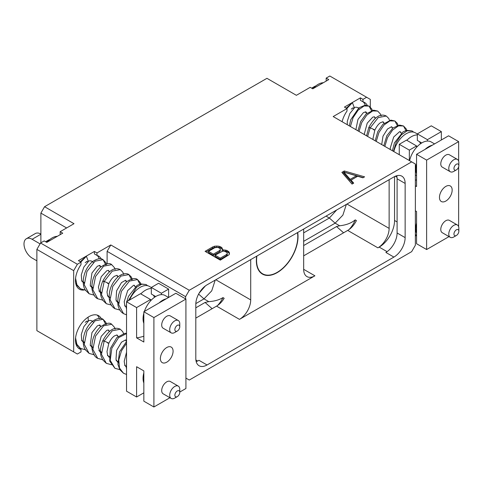 <?xml version="1.0" encoding="UTF-8"?>
<svg xmlns="http://www.w3.org/2000/svg" width="483" height="483" viewBox="0 0 483 483"><rect width="100%" height="100%" fill="white"/><g stroke="black" fill="none" stroke-linecap="round" stroke-linejoin="round"><path stroke-width="0.72" d="M362.981 99.359L362.981 101.816L360.403 100.325L360.403 97.868L362.981 99.359L366.615 97.258L329.811 76.012L326.176 78.107L328.76 79.598L312.797 88.818L310.213 87.326L296.381 95.314L266.948 78.318L44.563 206.712L73.996 223.701L60.164 231.689L62.742 233.18L46.779 242.4L44.201 240.908L40.566 243.003L36.877 249.391L36.877 330.656L77.365 354.033L81.005 351.932L81.005 349.475A19.139 11.049 -60 0 1 79.417 348.823A19.139 11.049 -60 0 1 79.417 326.725A19.139 11.049 -60 0 1 98.556 315.671A19.139 11.049 -60 0 1 101.333 318.72M80.552 349.215L81.241 348.817M185.919 378.098L189.282 380.043L411.667 251.649L415.356 245.261L415.356 164.003L333.185 116.56L347.017 108.572L347.017 111.036A19.139 11.049 120 0 0 342.115 121.716M326.176 78.107L326.176 80.564L326.629 80.83M360.403 97.868L344.433 107.081L347.017 108.572M40.566 243.003L77.365 264.255L81.005 262.154L78.421 260.663L94.384 251.45L96.968 252.941L110.8 244.953L189.282 290.265L411.667 161.871M222.144 250.091L222.548 249.367L221.57 247.356L219.028 246.245L216.795 246.052L214.579 246.221L212.683 246.94L205.076 251.335L220.32 260.138L229.177 254.65L229.473 253.37L229.129 252.078L226.883 250.423L223.406 249.856L222.144 250.091L222.144 251.287L222.494 251.22M344.276 170.97L341.873 172.359L352.035 184.089L353.707 183.123L351.044 180.099L357.68 176.265L362.92 177.804L364.599 176.838L344.276 170.97L344.18 172.214M351.207 109.14A11.29 6.521 -60 0 1 352.765 108.144M354.848 107.371A11.29 6.521 -60 0 1 358.06 107.775A11.29 6.521 -60 0 1 359.261 108.856M313.002 88.697A16.458 9.503 -60 0 1 323.308 82.744M312.006 88.359A10.952 6.321 -60 0 1 314.324 86.614A10.952 6.321 -60 0 1 315.888 85.896M311.74 88.208A8.76 5.059 -60 0 1 312.773 87.508L314.324 86.614M393.844 151.584A18.257 10.541 -60 0 1 415.356 132.813L417.336 133.954M373.099 139.605L373.015 138.386L374.838 130.102L373.48 129.716C375.629 130.325 374.536 129.692 370.195 127.82L367.623 136.441M397.642 126.214L394.907 121.004L389.902 120.883L384.003 125.037L378.944 132.499L376.233 141.416M406.251 131.183L403.516 125.978L398.511 125.852L392.613 130.012L387.553 137.468L384.842 146.385M413.635 132.137L412.132 130.947L407.127 130.821L401.228 134.98L396.163 142.443L393.452 151.354M389.745 120.937L388.779 118.51L386.297 116.035L378.249 117.562L370.195 127.82L368.837 127.434L370.032 128.182M392.77 128.134L391.622 126.697L392.033 127.778M401.379 133.103L400.232 131.666L400.642 132.747M352.421 108.011L354.383 107.963L352.421 102.65L346.879 108.494M371.813 111.301L369.078 106.091L364.073 105.964L358.175 110.124L353.115 117.586L350.404 126.504M381.135 115.968L380.465 114.091L377.688 111.066L372.683 110.939L366.784 115.099L361.725 122.555L359.014 131.473M366.941 113.221L365.794 111.784L366.205 112.865M375.551 118.19L374.403 116.753L374.814 117.834M384.16 123.159L383.013 121.728L383.424 122.803M352.421 102.65L346.263 108.138M365.74 112.599A19.139 11.049 120 0 0 365.836 111.827M365.257 105.191A19.139 11.049 120 0 0 363.192 101.877M367.273 105.379A19.139 11.049 120 0 0 364.568 102.468A19.139 11.049 120 0 0 362.981 101.816M366.615 97.258L370.304 99.389L370.304 107.003M416.563 223.11A18.257 10.541 -60 0 0 415.785 228.664A18.257 10.541 120 0 0 416.563 233.313M449.021 236.61L426.628 249.536L426.628 160.102L416.563 154.288L416.563 186.523L415.356 185.822M426.628 249.536L416.563 243.722L416.563 211.488L415.356 210.793M399.266 154.711L399.266 144.302L406.493 140.13L416.563 145.938L416.563 147.321A18.257 10.541 -60 0 1 427.401 141.054A18.257 10.541 -60 0 1 431.114 141.905L434.561 143.898M409.336 160.525L409.336 150.116L399.266 144.302M416.563 173.693A18.257 10.541 120 0 1 415.785 169.044A18.257 10.541 -60 0 1 416.563 163.489M425.058 149.38A18.257 10.541 -60 0 1 432.321 145.19M427.407 141.06L427.407 139.684L417.336 133.869L417.336 140.426L421.725 142.956M409.596 160.676A18.257 10.541 -60 0 1 416.563 147.321M409.336 150.116L416.563 145.938M419.141 141.471A12.781 7.378 -60 0 1 420.518 143.747M417.336 133.869L431.277 125.822L441.347 131.63L441.347 139.979M426.628 160.102L458.645 141.616L458.645 161.135M458.645 166.901L458.645 226.72M458.645 141.616L448.574 135.808L416.563 154.288M445.815 186.414A8.978 5.186 120 0 0 439.947 194.323A8.978 5.186 120 0 0 441.323 201.52A8.978 5.186 120 0 0 445.815 201.073A8.978 5.186 120 0 0 451.677 193.164A8.978 5.186 120 0 0 450.301 185.967A8.978 5.186 120 0 0 445.815 186.414M458.85 231.23L458.85 228.248A7.118 4.112 120 0 0 457.377 224.987L449.371 220.369A7.118 4.112 120 0 0 445.815 220.719A7.118 4.112 120 0 0 441.16 226.992A7.118 4.112 120 0 0 442.253 232.697L450.259 237.322A7.118 4.112 120 0 0 453.815 236.966L456.399 235.475A3.466 2.004 120 0 0 458.85 231.23A3.466 2.004 120 0 0 456.399 229.811A3.466 2.004 120 0 0 453.948 234.062A3.466 2.004 120 0 0 456.399 235.475L453.815 236.966M458.85 165.645L458.85 162.662A7.118 4.112 120 0 0 457.377 159.408L449.371 154.783A7.118 4.112 120 0 0 445.815 155.14A7.118 4.112 120 0 0 441.16 161.413A7.118 4.112 120 0 0 442.253 167.118L450.259 171.737A7.118 4.112 120 0 0 453.815 171.387L456.399 169.895A3.466 2.004 120 0 0 458.85 165.645A3.466 2.004 120 0 0 456.399 164.232A3.466 2.004 120 0 0 453.948 168.476A3.466 2.004 120 0 0 456.399 169.895L453.815 171.387M416.563 179.791A73.024 42.16 -60 0 1 415.356 180.304M427.407 139.684L441.347 131.63M457.377 224.987A7.118 4.112 120 0 0 453.815 225.344A7.118 4.112 120 0 0 449.166 231.617A7.118 4.112 120 0 0 450.259 237.322M457.377 159.408A7.118 4.112 120 0 0 453.815 159.758A7.118 4.112 120 0 0 449.166 166.031A7.118 4.112 120 0 0 450.259 171.737M416.563 235.372L415.356 236.072M399.006 154.56A18.257 10.541 -60 0 1 399.266 153.503M406.813 140.311A18.257 10.541 -60 0 1 417.336 134.938M185.599 298.892L185.599 296.653L189.282 290.265M393.905 257.089A15.891 9.171 120 0 0 405.14 237.624L405.14 183.431A15.891 9.171 120 0 0 401.85 176.156A15.891 9.171 120 0 0 393.905 176.941L207.044 284.825A15.891 9.171 120 0 0 195.808 304.29L195.808 358.483A15.891 9.171 120 0 0 199.099 365.758A15.891 9.171 120 0 0 207.044 364.973L393.905 257.089L385.863 252.44A15.891 9.171 120 0 0 397.098 232.981L397.098 178.788A15.891 9.171 120 0 0 396.736 175.727M73.682 351.902L73.682 270.643L77.365 264.255M81.005 262.154L81.005 264.618A19.139 11.049 120 0 0 79.417 289.202A19.139 11.049 120 0 0 83.903 290.041M101.261 258.96A19.139 11.049 120 0 0 98.556 256.05A19.139 11.049 120 0 0 96.968 255.398L94.384 253.907L94.384 251.45M96.968 252.941L96.968 255.398M110.8 244.953L107.111 251.341L185.599 296.653M107.111 263.809L107.111 251.341M81.005 349.475L78.421 347.983A19.139 11.049 -60 0 1 78.21 347.923M97.174 315.079A19.139 11.049 -60 0 1 99.371 318.804M99.824 325.029A19.139 11.049 -60 0 1 99.727 325.802M85.189 322.348A11.29 6.521 -60 0 1 86.753 321.346M88.836 320.573A11.29 6.521 -60 0 1 92.048 320.978A11.29 6.521 -60 0 1 93.243 322.058M60.164 231.689L60.164 234.152L60.617 234.412M85.189 262.722A11.29 6.521 -60 0 1 86.753 261.726M88.836 260.953A11.29 6.521 -60 0 1 92.048 261.357A11.29 6.521 -60 0 1 93.243 262.438M46.984 242.279A16.458 9.503 -60 0 1 57.29 236.326M45.994 241.941A10.952 6.321 -60 0 1 48.306 240.196A10.952 6.321 -60 0 1 49.876 239.477M45.728 241.79A8.76 5.059 -60 0 1 46.76 241.095L48.306 240.196M129.516 300.04A18.257 10.541 -60 0 1 149.344 286.395L151.324 287.536M126.54 309.096L126.54 308.021M109.061 297.637L107.522 295.198L107.003 291.967L108.826 283.684L107.468 283.298C109.617 283.907 108.518 283.279 104.183 281.402L101.478 294.745L106.332 303.722L111.597 305.135M117.858 302.756L118.558 302.346M131.63 279.796L128.895 274.586L120.841 276.113L112.793 286.371L110.088 299.714L114.942 308.691L120.207 310.11M140.239 284.771L137.504 279.56L129.45 281.082L121.402 291.34L118.697 304.682L123.551 313.66L126.54 314.813M147.617 285.719L146.114 284.529L141.779 284.191L136.58 287.234L128.339 300.716M123.733 274.519L122.76 272.092L120.279 269.617L112.231 271.144L104.183 281.402L102.825 281.015L104.014 281.764M126.757 281.716L125.61 280.279L126.015 281.36M135.367 286.685L134.22 285.248L134.624 286.328M86.403 261.599L88.371 261.544L86.403 256.231L80.866 262.076M75.577 278.262L76.875 284.692L80.504 288.81L85.763 290.223M92.03 287.844L92.73 287.433M105.795 264.883L103.066 259.679L95.012 261.2L86.958 271.458L84.259 284.807L89.12 293.779L94.372 295.198M115.123 269.55L114.453 267.673L111.676 264.648L103.622 266.175L95.574 276.427L92.869 289.77L97.723 298.754L102.988 300.166M100.929 266.803L99.776 265.366L100.186 266.447M92.404 288.091L92.796 288.297L92.404 288.091M109.538 271.772L108.385 270.335L108.796 271.416M118.148 276.747L116.995 275.31L117.405 276.391M86.403 256.231L80.25 261.72M99.727 266.181A19.139 11.049 120 0 0 99.824 265.409M99.238 258.773A19.139 11.049 120 0 0 97.174 255.459M140.794 293.893A18.257 10.541 -60 0 1 151.324 288.52M150.545 300.891A18.257 10.541 -60 0 1 161.382 294.636A18.257 10.541 -60 0 1 165.095 295.487L168.543 297.48M143.837 336.222A73.024 42.16 120 0 1 136.604 337.858L136.604 307.574L150.545 299.526L150.545 300.903A18.257 10.541 -60 0 0 144.375 311.432M150.545 299.526L140.481 293.712L126.54 301.76L126.54 391.194L136.604 397.002L136.604 366.718L143.837 370.896L143.837 401.18L153.902 406.988L153.902 317.56L143.837 311.746L143.837 342.03L136.604 337.858M161.388 294.642L161.388 293.266L151.324 287.451L158.551 283.279L168.621 289.088L168.621 297.437M143.837 323.387A18.257 10.541 -60 0 1 143.059 318.75A18.257 10.541 -60 0 1 143.837 313.219M159.046 302.968A18.257 10.541 -60 0 1 166.309 298.772M153.902 317.56L185.919 299.074L185.919 388.507L179.773 392.057M185.919 299.074L175.848 293.266L143.837 311.746M136.604 307.574L126.54 301.76M169.944 397.732L153.902 406.988M166.732 362.196A8.978 5.186 120 0 0 172.6 354.287A8.978 5.186 120 0 0 171.224 347.09A8.978 5.186 120 0 0 166.732 347.537A8.978 5.186 120 0 0 160.869 355.446A8.978 5.186 120 0 0 162.246 362.642A8.978 5.186 120 0 0 166.732 362.196M179.773 326.768L179.773 323.791A7.118 4.112 120 0 0 178.299 320.531L170.294 315.912A7.118 4.112 120 0 0 166.732 316.262A7.118 4.112 120 0 0 162.083 322.535A7.118 4.112 120 0 0 163.176 328.241L171.175 332.859A7.118 4.112 120 0 0 174.737 332.509L177.321 331.018A3.466 2.004 120 0 0 179.773 326.768A3.466 2.004 120 0 0 177.321 325.355A3.466 2.004 120 0 0 174.864 329.599A3.466 2.004 120 0 0 177.321 331.018L174.737 332.509M179.773 392.353L179.773 389.37A7.118 4.112 120 0 0 178.299 386.116L170.294 381.492A7.118 4.112 120 0 0 166.732 381.848A7.118 4.112 120 0 0 162.083 388.121A7.118 4.112 120 0 0 163.176 393.826L171.175 398.445A7.118 4.112 120 0 0 174.737 398.095L177.321 396.603A3.466 2.004 120 0 0 179.773 392.353A3.466 2.004 120 0 0 177.321 390.94A3.466 2.004 120 0 0 174.864 395.185A3.466 2.004 120 0 0 177.321 396.603L174.737 398.095M143.837 383.013A18.257 10.541 -60 0 1 143.059 378.37A18.257 10.541 -60 0 1 143.837 372.84M143.837 392.83L136.604 397.002M151.324 287.451L151.324 294.008L155.707 296.544M154.506 297.329A12.781 7.378 120 0 0 153.129 295.053M161.388 293.266L168.621 289.088M126.54 368.716L126.54 367.641M109.061 357.257L107.522 354.818L107.003 351.588L108.826 343.304L107.468 342.918C109.617 343.528 108.518 342.9 104.183 341.022L101.478 354.365L106.332 363.343L111.597 364.762M117.858 362.377L118.558 361.966M126.54 333.59L118.558 337.665L111.845 348.237L110.209 360.36L114.942 368.312L120.207 369.73M126.54 343.28L121.438 350.887L118.782 359.938L119.488 368.094L123.551 373.281L126.54 374.44M123.733 334.139L122.76 331.712L120.279 329.237L112.231 330.764L104.183 341.022L102.825 340.636L104.014 341.384M126.54 340.865L125.61 339.899L126.015 340.98M86.403 321.219L88.371 321.165L88.051 317.192M75.577 337.883L76.875 344.313L80.504 348.43L85.763 349.849M92.03 347.464L92.73 347.054M105.795 324.504L103.066 319.299L95.012 320.821L86.958 331.078L84.259 344.427L89.12 353.405L94.372 354.818M115.123 329.171L114.453 327.293L111.676 324.268L103.622 325.796L95.574 336.053L92.869 349.396L97.723 358.374L102.988 359.787M100.929 326.423L99.776 324.987L100.186 326.067M92.404 347.712L92.796 347.917L92.404 347.712M109.538 331.392L108.385 329.961L108.796 331.036M118.148 336.367L116.995 334.93L117.405 336.011M178.299 320.531A7.118 4.112 120 0 0 174.737 320.881A7.118 4.112 120 0 0 170.088 327.154A7.118 4.112 120 0 0 171.175 332.859M178.299 386.116A7.118 4.112 120 0 0 174.737 386.466A7.118 4.112 120 0 0 170.088 392.739A7.118 4.112 120 0 0 171.175 398.445M36.877 249.391L73.682 270.643M44.563 206.712L40.88 213.1L66.624 227.964M40.88 242.822L40.88 213.1M36.877 260.808L32.126 258.067A11.501 6.641 60 0 1 24.615 247.93A11.501 6.641 60 0 1 26.378 238.717A11.501 6.641 60 0 1 32.126 239.284L40.065 243.867M26.378 238.717L35.307 233.561A11.501 6.641 60 0 1 40.88 234.026M195.826 303.596L203.995 298.88L211.729 290.851L215.213 280.11M199.123 293.175L205.396 285.918M303.668 229.039L303.668 269.321A15.891 9.171 120 0 0 306.965 276.596A15.891 9.171 120 0 0 314.904 275.805L239.471 319.36A15.891 9.171 120 0 0 250.707 299.901L250.707 259.619M217.519 305.528A18.082 10.439 -60 0 0 222.971 297.6C219.191 299.931 214.452 301.271 208.765 301.634L205.088 302.461L195.808 307.822M222.971 297.6L224.172 298.295A15.891 9.171 120 0 1 216.553 306.131L195.808 318.11M303.668 255.833L347.706 230.415A15.891 9.171 120 0 0 356.43 220.574L355.228 219.88C351.389 223.104 346.196 225.066 339.664 225.772L336.548 226.563L343.576 232.794M394.557 176.591L394.557 220.483A21.729 12.546 -60 0 1 379.191 247.103L377.899 247.845A15.891 9.171 120 0 0 389.135 228.387L389.135 179.7M256.672 256.171A29.469 17.014 120 0 0 256.346 260.603A29.469 17.014 120 0 0 262.45 274.09A29.469 17.014 120 0 0 285.163 266.199A29.469 17.014 120 0 0 298.029 236.537A29.469 17.014 120 0 0 297.703 232.486M336.651 209.996L329.358 218.032L335.142 223.158L342.876 215.134L346.365 204.394M349.088 229.516A18.082 10.439 120 0 0 355.228 219.88M303.668 245.545L336.548 226.563M339.664 225.772L335.142 223.158L303.668 241.331M326.049 216.118L329.358 218.032L303.668 232.866M196.17 361.544A15.891 9.171 120 0 0 199.002 360.324L207.044 364.973M297.462 232.625A29.137 16.82 120 0 1 277.188 272.358A29.137 16.82 -60 0 1 262.619 273.801A29.137 16.82 -60 0 1 256.914 256.032M223.406 249.856L223.406 251.051L222.838 251.154M225.621 250.055L225.621 251.245L223.406 251.051M226.883 250.423L226.883 251.613L225.621 251.245M228.489 251.353L228.489 252.543L226.883 251.613M229.129 252.078L229.129 253.273L228.489 252.543M229.328 254.01L229.129 253.273M212.683 246.94L212.683 248.135L206.108 251.933M214.579 246.221L214.579 247.411L212.683 248.135M216.795 246.052L216.795 247.242L214.579 247.411M219.028 246.245L219.028 247.441L216.795 247.242M220.29 246.62L220.29 247.809L219.028 247.441M221.57 247.356L221.57 248.546L220.29 247.809M222.21 248.087L222.21 249.276L221.57 248.546M222.337 249.747L222.21 249.276M220.302 249.759L220.302 250.949L219.632 251.734L213.359 255.356L208.493 252.549L208.493 251.359L214.772 247.737L217.519 247.356L219.59 248.165L220.29 248.956L220.302 249.759L219.632 250.544L213.359 254.167L208.493 251.359M227.221 253.75L227.221 254.946L226.551 255.73L220.278 259.353L215.086 256.358L215.086 255.163L222.723 251.154L224.112 251.16L226.515 252.156L227.209 252.953L227.221 253.75L226.551 254.541L220.278 258.163L215.086 255.163M219.632 250.544L219.632 251.734M213.359 254.167L213.359 255.356M226.551 254.541L226.551 255.73M220.278 258.163L220.278 259.353M343.866 172.395L342.562 173.156M363.222 177.629L344.276 172.165M351.044 180.099L351.044 181.288L353.013 183.528M350.211 180.533L343.866 173.319L343.866 172.123L356.363 175.788L356.363 176.977L350.211 180.533L350.211 179.338L343.866 172.123M356.363 175.788L350.211 179.338M32.126 239.284L40.88 234.231M198.61 294.105L203.995 298.88L208.765 301.634M250.707 299.901L215.823 279.76M205.088 302.461L212.115 308.691M239.471 319.36L216.553 306.131M347.706 230.415L377.899 247.845M387.082 251.661L379.191 247.103M197.625 361.024L195.893 360.022M314.904 275.805L303.668 269.321M346.969 204.043L389.135 228.387M397.098 178.788L405.14 183.431M397.098 232.981L405.14 237.624M397.098 221.951L394.557 220.483M397.014 177.249L395.281 176.247M386.297 116.035C380.387 113.155 374.567 116.952 368.837 127.434L366.555 135.826M398.36 125.912L397.364 123.449L394.907 121.004L390.844 120.116L382.886 124.324L377.742 131.756L375.17 140.801M406.97 130.881L406.306 129.021L403.516 125.978L399.598 125.079L393.005 127.941L386.877 135.681L383.78 145.769M412.132 130.947L406.457 130.332L402.997 131.907L394.448 142.853L392.389 150.738M381.709 144.574L382.989 136.194L387.505 128.997L391.622 126.697M390.318 149.543L390.234 148.13L393.693 137.009L399.562 131.702L400.232 131.666M347.265 124.692L347.289 121.318L349.855 113.475L354.383 107.963M372.526 110.993L371.813 109.031L369.078 106.091L365.094 105.197L358.851 107.83L350.694 119.838L349.336 125.888M355.88 129.661L357.969 119.41L363.361 112.672L365.794 111.784M364.49 134.63L364.411 133.592L367.219 123.159L372.749 117.176L374.403 116.753M374.838 130.102C376.462 126.673 378.316 124.216 380.405 122.736L383.013 121.728M377.688 111.066L373.576 110.178L366.084 113.982L360.668 121.517L357.945 130.857M416.563 235.287L415.356 234.587M416.563 175.667L415.356 174.967M417.264 146.56L416.563 146.156M126.54 306.953L124.686 305.884M118.631 302.388L116.077 300.915M110.021 297.419L107.468 295.94M101.412 292.45L98.858 290.971M92.802 287.476L90.249 286.002M84.193 282.507L81.633 281.034M120.279 269.617C114.374 266.737 108.554 270.534 102.825 281.015C100.464 286.365 99.866 291.49 101.019 296.399L102.698 300.227L106.332 303.722M132.342 279.494L131.352 277.031L128.895 274.586C127.24 273.281 122.495 272.581 116.874 277.906C110.504 284.837 108.107 292.71 109.677 301.531C110.565 304.707 112.322 307.097 114.942 308.691M118.625 303.197L118.226 302.998M140.951 284.463L140.287 282.603L137.504 279.56C135.379 277.749 131.877 278.407 126.993 281.523C120.243 287.626 117.212 295.361 117.894 304.731C118.631 308.885 120.521 311.861 123.551 313.66M146.114 284.529L140.438 283.913L136.985 285.489L128.436 296.435L126.8 301.609M126.54 303.034L126.365 308.661M117.671 302.606L116.005 299.762L116.608 290.796L121.487 282.585L125.61 280.279M126.28 307.58L124.777 305.238L124.216 301.718L127.681 290.591L133.549 285.284L134.22 285.248M83.233 282.724L81.693 280.303L81.277 274.899L83.843 267.063L88.371 261.544M106.514 264.581L105.801 262.619L103.066 259.679C100.832 257.94 97.421 258.52 92.833 261.418C89.252 264.267 86.535 268.27 84.676 273.42C81.965 281.855 83.583 287.765 85.473 290.277L89.12 293.779M91.842 287.693L90.261 285.139L91.951 272.998L97.343 266.254L99.776 265.366M100.452 292.662L99.739 291.883L98.393 287.174L101.207 276.747L106.737 270.758L108.385 270.335M108.826 283.684C110.45 280.255 112.304 277.797 114.386 276.318L116.995 275.31M75.626 282.839L76.863 285.302L80.504 288.81M84.187 283.316L83.788 283.116M111.676 264.648C109.538 262.565 105.668 263.537 100.072 267.564C94.402 273.293 91.679 280.279 91.897 288.52C92.839 294.02 94.783 297.431 97.723 298.754M101.406 293.259L101.007 293.06M151.251 300.142L150.545 299.738M120.279 329.237C114.374 326.357 108.554 330.155 102.825 340.636C100.464 345.985 99.866 351.111 101.019 356.019L102.698 359.847L106.332 363.343M126.54 333.385L124.825 333.324L116.874 337.532L110.281 348.629L109.677 361.151L114.942 368.312M118.625 362.818L118.226 362.618M126.54 341.523L119.512 351.847L117.894 364.351L119.881 369.73L123.551 373.281M126.54 362.655L126.365 368.281M117.671 362.226L116.005 359.382L116.608 350.416L121.487 342.205L125.61 339.899M126.28 367.201L124.777 364.858L124.216 361.338L126.54 352.21M83.233 342.344L81.693 339.923L81.277 334.52L83.843 326.683L88.371 321.165M106.514 324.202L105.801 322.239L103.066 319.299C100.832 317.566 97.421 318.146 92.833 321.038C89.252 323.894 86.535 327.897 84.676 333.041C81.965 341.475 83.583 347.386 85.473 349.897L89.12 353.405M91.842 347.313L90.261 344.759L91.951 332.618L97.343 325.874L99.776 324.987M100.452 352.288L99.739 351.509L98.393 346.794L101.207 336.367L106.737 330.378L108.385 329.961M108.826 343.304C110.45 339.875 112.304 337.418 114.386 335.939L116.995 334.93M75.626 342.459L76.863 344.922L80.504 348.43M84.187 342.936L83.788 342.737M111.676 324.268C109.538 322.185 105.668 323.157 100.072 327.184C94.402 332.914 91.679 339.899 91.897 348.14C92.839 353.641 94.783 357.052 97.723 358.374M101.406 352.88L101.007 352.681M126.54 366.573L124.686 365.504M118.631 362.015L116.077 360.535M110.021 357.04L107.468 355.566M101.412 352.071L98.858 350.592M92.802 347.102L90.249 345.623M84.193 342.127L81.633 340.654M129.215 157.838A7.299 7.299 0 0 0 127.252 158.973M262.619 273.801L260.403 272.521"/></g></svg>
